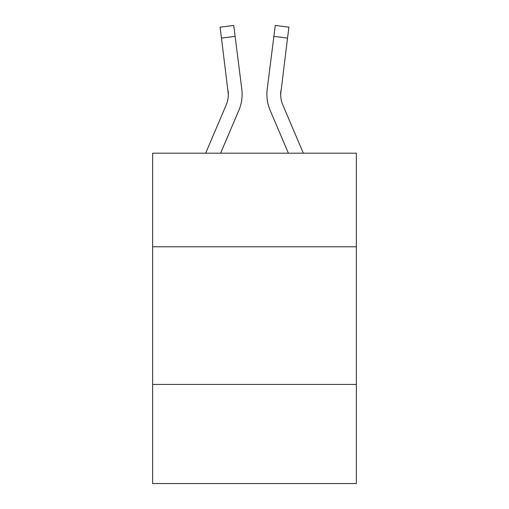 <?xml version="1.0" encoding="UTF-8"?>
<svg xmlns="http://www.w3.org/2000/svg" width="509" height="509" viewBox="0 0 509 509"><rect width="100%" height="100%" fill="white"/><g stroke="black" fill="none" stroke-linecap="round" stroke-linejoin="round"><path stroke-width="0.76" d="M356.364 246.789L356.364 153.19L152.636 153.19L152.636 246.789L356.364 246.789L356.364 483.55L152.636 483.55L152.636 246.789M356.364 384.441L152.636 384.441M220.613 153.19L238.81 110.453A41.293 41.293 -19.4 0 0 241.788 89.1L235.126 36.374L221.466 38.099L220.085 27.174L233.746 25.45L235.126 36.374M205.655 153.19L226.149 105.058A27.531 27.531 -30.5 0 0 228.344 94.324L221.466 38.099M242.061 96.277L242.112 94.598L242.061 96.277M241.578 87.446L241.788 89.1M303.345 153.19L282.851 105.058A27.531 27.531 30.5 0 1 280.656 94.324L287.534 38.099L273.874 36.374L275.254 25.45L288.915 27.174L287.534 38.099M288.387 153.19L270.19 110.453A41.293 41.293 19.4 0 1 267.212 89.1L273.874 36.374M280.688 95.622L280.873 90.825A27.531 27.531 19.4 0 0 282.851 105.058A27.531 27.531 19.4 0 1 280.656 94.324A27.531 27.531 19.4 0 0 282.851 105.058A27.531 27.531 19.4 0 1 280.656 94.324A27.531 27.531 19.4 0 0 282.851 105.058A27.531 27.531 19.4 0 1 280.656 94.324A27.531 27.531 19.4 0 0 282.851 105.058A27.531 27.531 19.4 0 1 280.656 94.324A27.531 27.531 19.4 0 0 282.851 105.058A27.531 27.531 19.4 0 1 280.656 94.324A27.531 27.531 19.4 0 0 282.851 105.058A27.531 27.531 19.4 0 1 280.656 94.324A27.531 27.531 19.4 0 0 282.851 105.058A27.531 27.531 19.4 0 1 280.656 94.324A27.531 27.531 19.4 0 0 282.851 105.058A27.531 27.531 19.4 0 1 280.656 94.324A27.531 27.531 19.4 0 0 282.851 105.058A27.531 27.531 19.4 0 1 280.656 94.324A27.531 27.531 19.4 0 0 282.851 105.058A27.531 27.531 19.4 0 1 280.656 94.324M226.149 105.058A27.531 27.531 -19.4 0 0 228.344 94.33A27.531 27.531 -19.4 0 1 226.149 105.058A27.531 27.531 -19.4 0 0 228.344 94.33A27.531 27.531 -19.4 0 1 226.149 105.058A27.531 27.531 -19.4 0 0 228.344 94.33A27.531 27.531 -19.4 0 1 226.149 105.058A27.531 27.531 -19.4 0 0 228.344 94.33A27.531 27.531 -19.4 0 1 226.149 105.058A27.531 27.531 -19.4 0 0 228.344 94.33A27.531 27.531 -19.4 0 1 226.149 105.058A27.531 27.531 -19.4 0 0 228.344 94.33A27.531 27.531 -19.4 0 1 226.149 105.058A27.531 27.531 -19.4 0 0 228.344 94.33A27.531 27.531 -19.4 0 1 226.149 105.058A27.531 27.531 -19.4 0 0 228.344 94.33A27.531 27.531 -19.4 0 1 226.149 105.058A27.531 27.531 -19.4 0 0 228.344 94.33A27.531 27.531 -19.4 0 1 226.149 105.058A27.531 27.531 -19.4 0 0 228.344 94.33L228.127 90.825A27.531 27.531 -19.4 0 1 226.149 105.058M242.112 94.254L242.061 96.29L242.112 94.254M266.939 96.29L266.888 94.254M267.212 89.1L267.422 87.446M220.085 27.174L233.746 25.45M275.254 25.45L288.915 27.174"/></g></svg>
